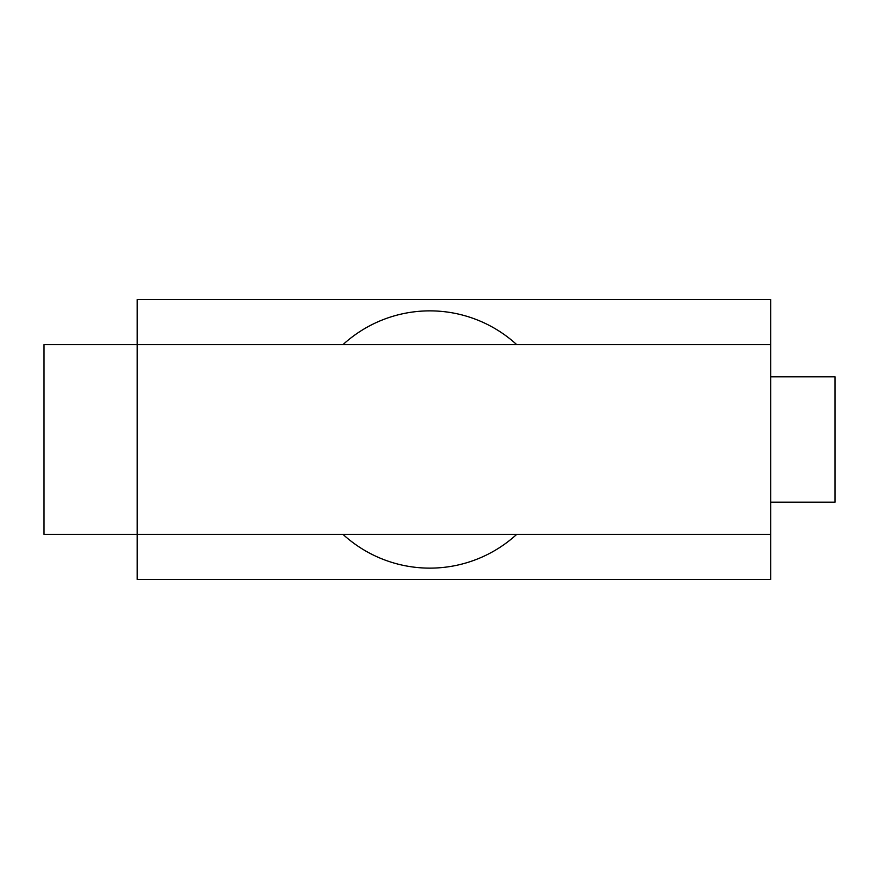<?xml version="1.0" encoding="UTF-8"?>
<svg xmlns="http://www.w3.org/2000/svg" width="879" height="879" viewBox="0 0 879 879"><rect width="100%" height="100%" fill="white"/><g stroke="black" fill="none" stroke-linecap="round" stroke-linejoin="round"><path stroke-width="1.32" d="M770.729 534.366L137.212 534.366L137.212 299.607L770.729 299.607L770.729 579.393L137.212 579.393L137.212 534.366L43.95 534.366L43.95 344.634L770.729 344.634M342.975 534.366A128.631 128.631 0 0 0 516.72 534.366M516.72 344.634A128.631 128.631 0 0 0 342.975 344.634M770.729 376.794L835.05 376.794L835.05 502.206L770.729 502.206"/></g></svg>
